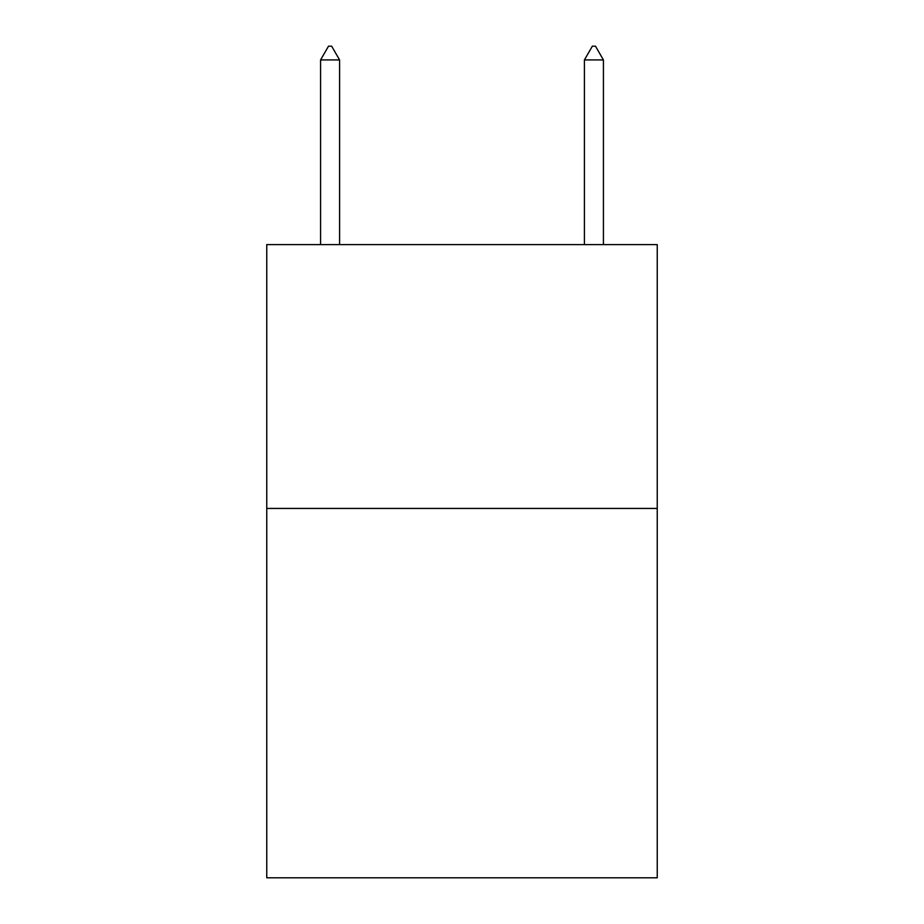 <?xml version="1.0" encoding="UTF-8"?>
<svg xmlns="http://www.w3.org/2000/svg" width="924" height="924" viewBox="0 0 924 924"><rect width="100%" height="100%" fill="white"/><g stroke="black" fill="none" stroke-linecap="round" stroke-linejoin="round"><path stroke-width="1.39" d="M657.241 508.431L657.241 877.8L266.759 877.8L266.759 244.606L657.241 244.606L657.241 508.431L266.759 508.431M339.582 59.921L331.67 46.2L328.505 46.2L320.582 59.921L339.582 59.921L339.582 244.606M320.582 59.921L320.582 244.606M592.33 46.2L595.495 46.2L603.418 59.921L584.418 59.921L592.33 46.2M603.418 244.606L603.418 59.921M584.418 244.606L584.418 59.921"/></g></svg>
